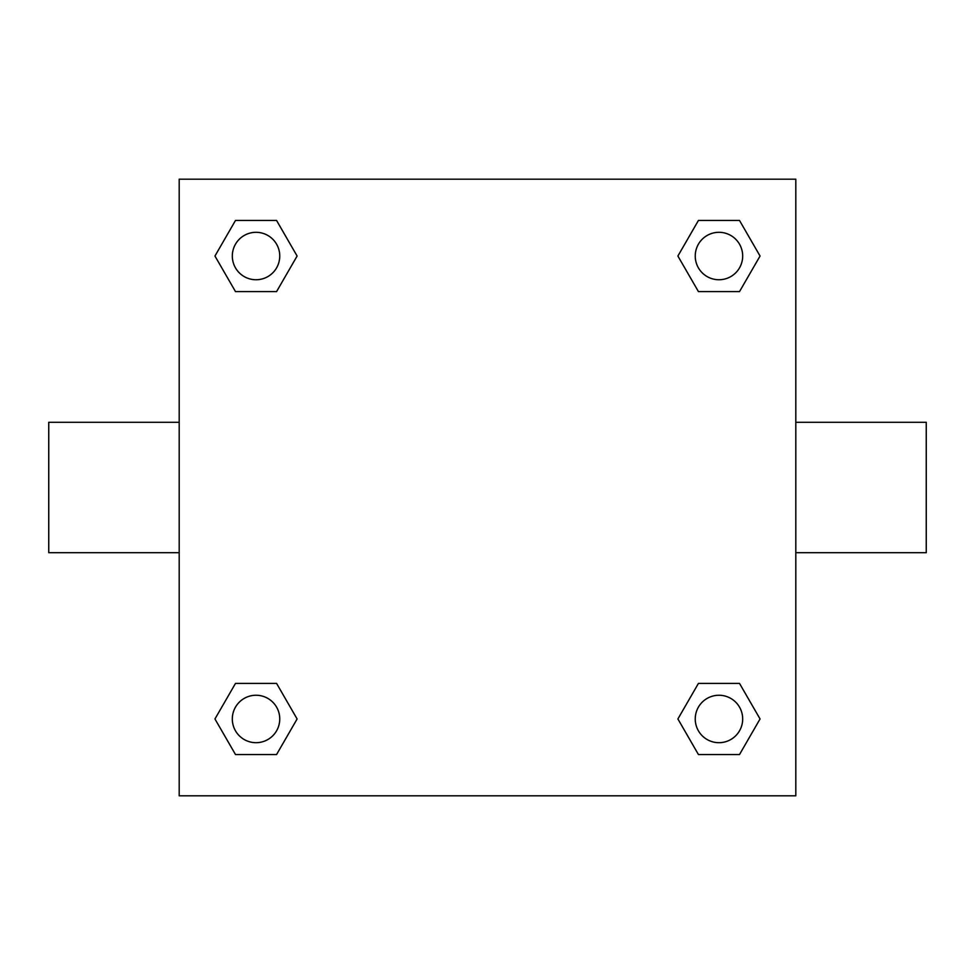 <?xml version="1.0" encoding="UTF-8"?>
<svg xmlns="http://www.w3.org/2000/svg" width="975" height="975" viewBox="0 0 975 975"><rect width="100%" height="100%" fill="white"/><g stroke="black" fill="none" stroke-linecap="round" stroke-linejoin="round"><path stroke-width="1.46" d="M276.571 291.598L235.487 291.598L214.951 256.035L235.487 220.46L276.571 220.46L297.107 256.035L276.571 291.598L235.487 291.598L264.993 291.598M264.993 683.402L276.571 683.402L297.107 718.965L276.571 754.54L235.487 754.54L214.951 718.965L235.487 683.402L276.571 683.402M710.007 291.598L698.429 291.598L677.893 256.035L698.429 220.46L739.513 220.46L760.049 256.035L739.513 291.598L698.429 291.598M698.429 683.402L739.513 683.402L760.049 718.965L739.513 754.54L698.429 754.54L677.893 718.965L698.429 683.402L739.513 683.402L710.007 683.402M795.807 552.715L926.25 552.715L926.25 422.285L795.807 422.285M179.193 422.285L48.75 422.285L48.75 552.715L179.193 552.715M179.193 179.193L795.807 179.193L795.807 795.807L179.193 795.807L179.193 179.193M739.513 754.54L698.429 754.54L739.513 754.54M742.682 718.965A23.717 23.717 0 0 0 707.107 698.429A23.717 23.717 0 0 0 707.107 739.513A23.717 23.717 0 0 0 742.682 718.965M276.571 754.54L235.487 754.54L276.571 754.54M279.752 718.965A23.717 23.717 0 0 0 244.177 698.429A23.717 23.717 0 0 0 244.177 739.513A23.717 23.717 0 0 0 279.752 718.965M698.429 220.46L739.513 220.46L698.429 220.46M742.682 256.035A23.717 23.717 0 0 0 707.107 235.487A23.717 23.717 0 0 0 707.107 276.571A23.717 23.717 0 0 0 742.682 256.035M235.487 220.46L276.571 220.46L235.487 220.46M279.752 256.035A23.717 23.717 0 0 0 244.177 235.487A23.717 23.717 0 0 0 244.177 276.571A23.717 23.717 0 0 0 279.752 256.035"/></g></svg>
